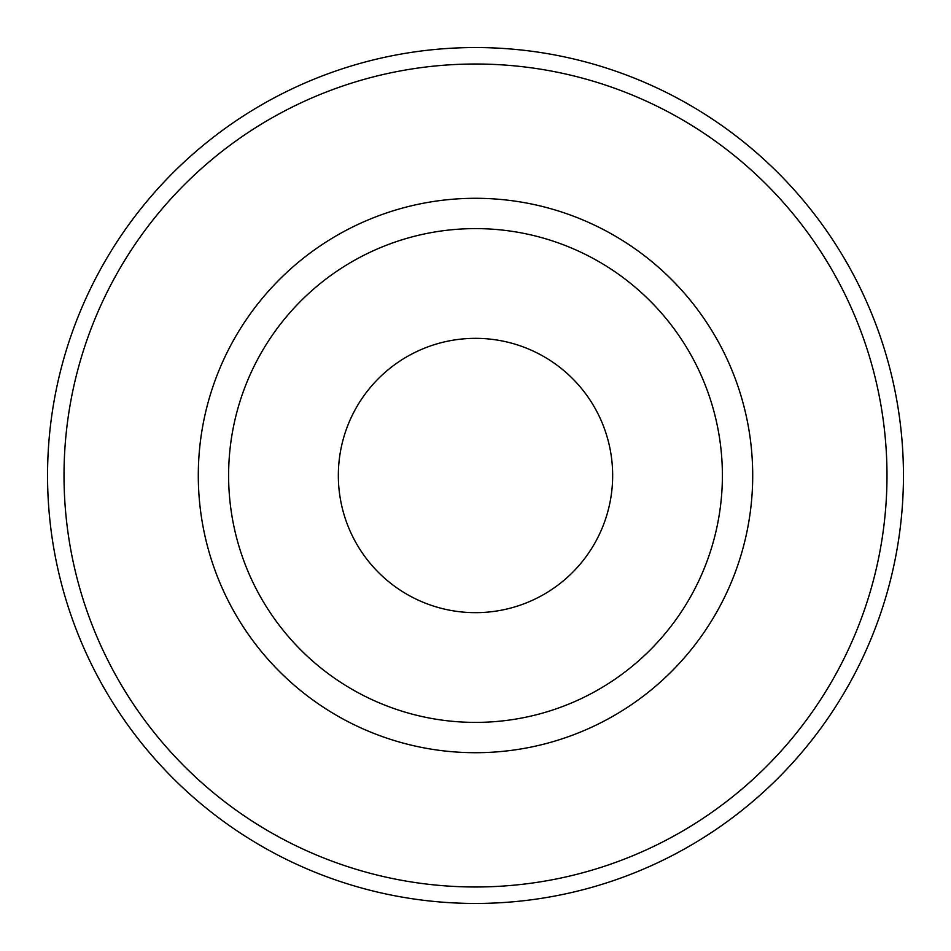 <?xml version="1.0" encoding="UTF-8"?>
<svg xmlns="http://www.w3.org/2000/svg" width="951" height="951" viewBox="0 0 951 951"><rect width="100%" height="100%" fill="white"/><g stroke="black" fill="none" stroke-linecap="round" stroke-linejoin="round"><path stroke-width="1.43" d="M886.986 475.5A411.486 411.486 0 0 0 475.5 64.014A411.486 411.486 0 0 0 64.014 475.5A411.486 411.486 0 0 0 475.5 886.986A411.486 411.486 0 0 0 886.986 475.5M752.705 475.5A277.205 277.205 0 0 0 475.5 198.295A277.205 277.205 0 0 0 198.295 475.5A277.205 277.205 0 0 0 475.5 752.705A277.205 277.205 0 0 0 752.705 475.5M722.391 475.5A246.891 246.891 0 0 0 475.5 228.609A246.891 246.891 0 0 0 228.609 475.5A246.891 246.891 0 0 0 475.5 722.391A246.891 246.891 0 0 0 722.391 475.5M338.342 475.5A137.158 137.158 0 0 1 475.5 338.342A137.158 137.158 0 0 1 612.658 475.5A137.158 137.158 0 0 1 475.5 612.658A137.158 137.158 0 0 1 338.342 475.5M903.45 475.5A427.95 427.95 0 0 0 475.5 47.55A427.95 427.95 0 0 0 47.55 475.5A427.95 427.95 0 0 0 475.5 903.45A427.95 427.95 0 0 0 903.45 475.5"/></g></svg>
